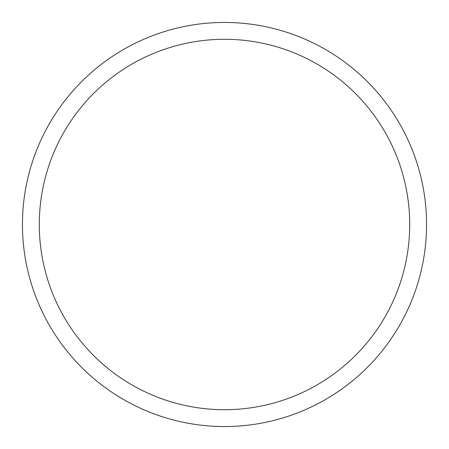 <?xml version="1.0" encoding="UTF-8"?>
<svg xmlns="http://www.w3.org/2000/svg" width="449" height="449" viewBox="0 0 449 449"><rect width="100%" height="100%" fill="white"/><g stroke="black" fill="none" stroke-linecap="round" stroke-linejoin="round"><path stroke-width="0.67" d="M22.45 224.5A202.05 202.05 0 0 0 224.5 426.55A202.05 202.05 0 0 0 426.55 224.5A202.05 202.05 0 0 0 224.5 22.45A202.05 202.05 0 0 0 22.45 224.5M409.713 224.5A185.213 185.213 0 0 1 224.5 409.713A185.213 185.213 0 0 1 39.288 224.5A185.213 185.213 0 0 1 224.5 39.288A185.213 185.213 0 0 1 409.713 224.5"/></g></svg>
